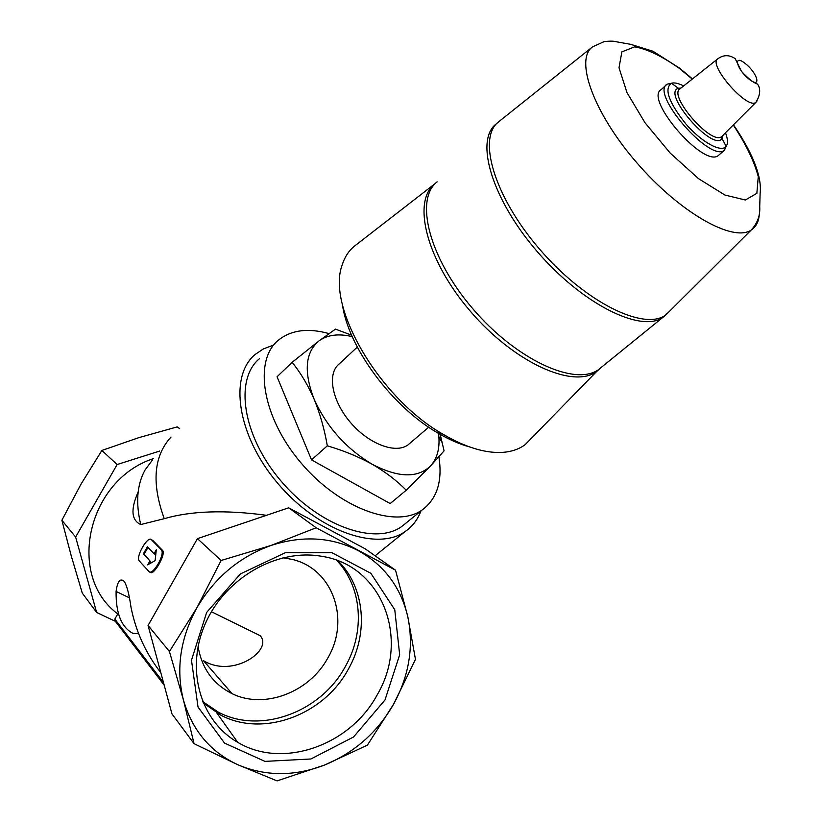 <?xml version="1.0" encoding="UTF-8"?>
<svg xmlns="http://www.w3.org/2000/svg" width="822" height="822" viewBox="0 0 822 822"><rect width="100%" height="100%" fill="white"/><g stroke="black" fill="none" stroke-linecap="round" stroke-linejoin="round"><path stroke-width="1.23" d="M198.081 646.38C201.75 668.327 213.052 684.068 231.999 693.614C264.191 709.674 309.308 692.34 327.752 658.093C350.521 619.911 333.044 568.937 292.365 559.443L282.963 557.737M211.429 611.722L260.112 635.653C273.603 649.668 233.325 678.849 203.486 660.662L231.999 693.614M385.015 699.923L399.667 654.764L394.766 609.739L370.856 573.294L331.965 552.723L285.357 552.692L240.394 573.92L206.651 612.441L191.475 660.22L198.03 707.023L224.509 743.078L264.951 761.388L310.932 758.983L353.563 736.974L385.015 699.923M196.951 607.684C214.706 577.619 239.387 556.884 270.983 545.479C302.671 535.245 331.831 537.002 358.474 550.761C384.408 565.351 400.859 587.37 407.815 616.819C413.908 646.462 409.181 675.571 393.625 704.146C377.37 732.402 354.374 752.695 324.639 765.015C294.564 776.554 265.619 776.471 237.835 764.748C210.401 751.976 192.276 730.398 183.44 700.025C175.744 669.077 180.244 638.304 196.951 607.684L221.108 560.481L270.983 545.479L316.151 527.765L395.546 570.201L407.815 616.819L415.47 659.347L393.625 704.146L367.393 745.153L324.639 765.015L277.065 780.9L237.835 764.748L194.064 743.684L183.44 700.025L169.424 651.507L196.951 607.684M129.342 597.82L116.087 591.408C117.515 581.072 120.259 577.774 124.307 581.503C126.978 585.891 129.218 594.542 131.037 607.458C135.907 631.676 145.833 653.418 160.814 672.663M164.184 685.137L115.357 621.319L114.833 619.079L117.772 613.921C66.017 575.719 87.574 479.843 153.611 458.553M116.087 591.408C115.83 613.387 121.44 627.361 132.917 633.341L138.599 633.762M138.034 492.255C130.493 509.476 131.397 520.234 140.747 524.549L164.256 518.682C191.074 510.852 225.156 509.722 266.513 515.302M150.22 572.143C153.19 576.633 165.839 554.727 162.797 550.668L152.707 540.342L151.433 539.705L161.502 550.01C165.273 554.439 152.45 576.314 148.916 571.496L139.185 560.799C135.548 556.617 147.919 535.317 151.433 539.705M438.208 431.262L438.866 436.78C439.77 449.223 436.944 458.995 430.399 466.095L406.253 490.22C396.759 480.593 385.374 471.91 372.078 464.183C358.464 456.683 343.545 450.559 327.32 445.812C324.423 429.125 320.035 413.6 314.138 399.235C307.962 385.117 300.626 372.808 292.139 362.317L318.813 341.038L335.468 329.129L351.611 335.171M439.636 432.167L444.086 450.846L430.399 466.095C417.36 478.363 397.93 477.726 372.078 464.183C346.031 448.555 326.714 426.906 314.138 399.235C303.616 372.017 305.168 352.607 318.813 341.038C327.392 334.79 338.551 333.331 352.258 336.65M342.384 304.294C348.066 347.326 392.043 406.962 438.352 433.307C449.213 439.647 459.632 444.199 469.629 446.942M410.106 443.089L408.01 444.866C395.567 454.217 368.544 443.952 350.193 422.148C331.687 400.458 326.992 373.352 339.26 363.879L357.282 347.09M435.146 183.573L355.31 245.48C349.165 250.135 344.778 256.68 342.147 265.105C326.139 306.832 379.723 398.937 443.962 434.787C465.622 447.281 484.867 453.158 501.677 452.429C511.027 451.915 518.857 449.326 525.145 444.671L532.779 436.862M719.332 154.649L718.305 155.543C703.817 168.058 643.903 98.856 661.165 89.629L666.169 85.026M292.139 362.317L277.055 376.764L311.528 459.888L327.32 445.812M311.528 459.888L390.173 503.567L406.253 490.22M140.747 524.549C135.568 503.002 136.966 484.867 144.949 470.143L152.594 459.806M164.256 518.682C151.412 483.264 153.652 456.066 170.986 437.088M420.967 510.914C417.689 519.658 412.387 526.553 405.071 531.587C376.918 551.726 317.477 530.776 277.466 483.007C237.147 435.496 228.68 376.219 255.149 354.457L263.482 348.857L273.181 345.261M406.685 522.515L401.681 526.573C374.976 545.777 318.556 525.864 280.631 480.582C242.387 435.547 234.301 379.261 259.526 358.618M438.917 456.909C442.647 481.178 437.057 498.862 422.138 509.969C395.721 528.916 339.147 508.366 300.739 462.581C262.023 417.031 253.33 360.591 278.309 340.257C291.07 330.002 307.942 327.773 328.913 333.557M169.424 651.507L148.073 625.45L171.942 713.876L194.064 743.684M115.368 621.329L96.626 612.431L82.282 593.114L71.206 555.713L61.876 520.264L80.926 484.292L101.877 450.466L138.743 437.674L177.233 426.885L179.669 428.642M96.626 612.431L75.624 537.043L61.876 520.264M75.624 537.043L117.125 464.533L101.877 450.466M117.125 464.533L159.674 451.052M148.073 625.45L197.444 538.646L221.108 560.481M197.444 538.646L288.686 507.811L316.151 527.765M288.686 507.811L365.276 548.88L395.546 570.201M156.293 549.764L155.111 560.625L147.683 564.878L149.943 560.923L143.357 553.874L147.395 546.784L154.043 553.73L156.293 549.764M156.036 552.148L154.793 554.11L154.043 553.73M147.991 547.411L144.107 554.244L143.357 553.874M144.107 554.244L149.943 560.923M150.703 561.303L149.378 563.913M202.541 701.485L218.21 712.078C260.492 734.755 320.899 712.119 345.23 666.734C365.379 631.666 362.142 586.908 336.691 560.316M203.075 702.769L220.656 715.078C263.112 737.817 323.755 715.027 348.199 669.437C368.934 633.402 364.968 587.247 337.955 560.789M377.113 694.97C410.373 639.352 382.405 565.084 321.371 556.258C277.456 548.449 225.947 577.373 205.685 622.84C185.094 668.183 199.89 720.843 237.671 742.287C282.696 769.556 350.326 745.256 377.113 694.97M745.277 63.52C757.689 73.23 761.84 89.208 749.202 79.272C736.502 69.325 732.721 53.481 745.277 63.52M756.846 101.301L755.85 102.411C747.106 109.943 707.29 64.116 717.883 58.742C723.504 54.714 729.278 54.684 735.187 58.639L741.495 71.411C748.39 78.707 753.64 82.888 757.247 83.957C759.086 85.694 762.271 92.3 755.85 102.411L721.613 136.616C711.328 145.586 667.69 95.249 680.092 88.755L717.585 58.979M722.6 135.62L721.613 136.616C721.038 138.456 721.182 139.103 722.045 138.548C713.003 152.399 661.073 92.485 678.469 88.303L680.986 88.046M723.113 135.116L722.045 138.548L726.155 146.326C721.408 153.067 701.618 142.237 685.682 123.732C668.646 102.205 663.899 88.714 671.44 83.248C674.4 82.385 678.469 83.279 683.647 85.93M725.497 132.743C727.881 139.062 728.097 143.593 726.155 146.326L724.388 150.292C710.033 162.694 649.925 93.297 667.074 84.204L671.44 83.248L678.469 88.303C677.749 88.93 678.253 89.115 679.958 88.848M733.255 124.985C745.893 144.127 754.226 161.328 758.264 176.596L756.857 193.324L745.328 200.003L724.912 195.03L698.464 178.61L670.228 153.108L644.972 122.704L626.981 92.598L619.007 67.743L621.894 51.848L634.656 46.854C647.346 49.063 662.327 56.307 679.609 68.596L692.247 79.107M759.323 214.039C758.819 221.519 756.106 226.851 751.195 230.047C733.049 242.685 679.65 212.559 636.588 162.509C593.32 112.614 574.516 59.338 592.57 46.854L604.17 41.583C610.181 40.956 614.24 41.028 616.356 41.778L630.71 44.347L653.038 51.272L679.496 68.082L692.473 78.922M668.759 312.031L662.748 317.569C640.338 332.982 581.719 303.678 536.787 251.059C491.597 198.636 474.705 140.192 496.159 123.978L499.088 121.451C476.935 137.048 493.662 195.883 539.304 248.819C584.678 301.951 643.79 331.225 665.717 315.052L671.656 309.144M602.67 366.263L598.252 369.838C574.465 386.432 515.959 359.533 472.609 308.527C428.992 257.728 414.442 199.407 437.119 181.826M601.221 367.434L596.875 371.339C573.633 389.32 514.202 362.779 470.163 311.035C425.847 259.516 411.647 200.301 435.475 183.316M162.592 550.411L161.297 549.754M163.465 682.466L114.833 619.079M438.866 436.78L442.421 443.109M428.714 427.214L408.01 444.866M724.388 150.292L718.305 155.543M525.145 444.671L598.252 369.838L665.717 315.052L751.195 230.047C757.452 223.235 760.299 215.467 759.723 206.733L760.124 193.334C761.84 179.001 755.079 156.396 733.45 124.79M592.035 47.275L499.088 121.451M405.071 531.587L375.099 555.795M422.138 509.969L401.681 526.573M162.797 550.658L161.502 550.01M218.21 712.078L220.656 715.078M216.813 712.972L237.671 742.287"/></g></svg>
